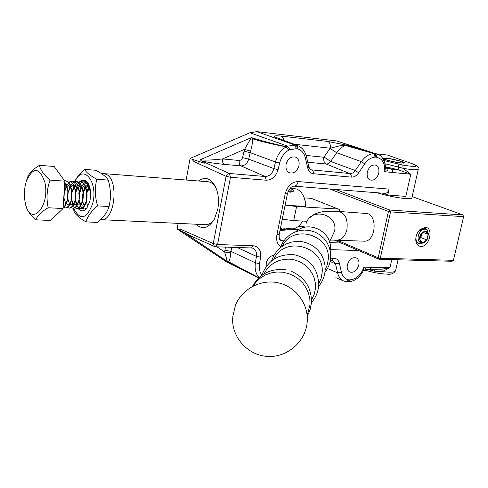 <?xml version="1.0" encoding="UTF-8"?>
<svg xmlns="http://www.w3.org/2000/svg" width="488" height="488" viewBox="0 0 488 488"><rect width="100%" height="100%" fill="white"/><g stroke="black" fill="none" stroke-linecap="round" stroke-linejoin="round"><path stroke-width="0.73" d="M424.188 229.226L421.309 229.269L418.344 231.477M415.88 237.711L416.173 240.425L416.862 241.969L418.185 243.323L419.894 243.915M422.096 230.037L421.913 229.567M417.124 242.341L419.259 241.767M423.364 229.409L422.919 228.939M418.661 243.134L420.571 242.847M423.688 229.043L424.023 229.244M421.309 229.269L418.43 231.355M420.857 246.452C417.856 246.129 416.16 244.006 415.77 240.09C415.715 235.93 417.161 232.392 420.095 229.476L425.194 227.347C434.113 227.402 429.568 247.251 420.857 246.452M418.539 231.208L419.735 229.921L424.163 228.14C426.573 228.518 427.891 230.336 428.11 233.593M338.959 211.45L367.562 213.567C378.005 216.849 375.217 241.67 364.493 241.182L363.584 241.145M453.419 260.317L463.6 216.66L390.522 211.896L380.305 258.237L453.419 260.317L452.108 261.269L378.993 259.25L334.012 239.968M335.652 189.466L389.833 210.054L462.905 214.915L412.171 196.621M336.744 240.041L378.23 257.78L388.43 211.438L329.607 188.984M310.929 198.195L339.837 209.688L339.459 211.481M415.788 239.523L415.764 238.998M425.091 228.335L425.719 229.378M389.833 210.054L388.43 211.438L390.522 211.896L389.833 210.054M380.305 258.237L378.23 257.78L378.993 259.25L380.305 258.237M462.905 214.915L463.6 216.66L462.905 214.915M101.718 173.752L103.285 173.588L105.939 174.222C119.145 179.041 115.107 220.643 101.589 219.691L100.54 219.637M287.987 191.741L290.378 192.217L293.861 190.802L292.178 188.642L290.207 188.148M283.125 227.994L282.796 227.975M281.131 229.409L281.668 229.458L281.972 227.963L281.423 227.957M291.183 228.805L292.239 228.854C296.356 228.652 299.815 226.054 302.615 221.052M282.247 219.313L283.058 219.362M304.738 199.525L306.067 205.844L305.799 206.503L285.108 205.155M305.799 206.503L304.963 200.385C303.377 194.499 300.608 190.698 296.661 188.99L290.232 188.118M25.162 202.282L25.596 204.173C30.909 227.652 50.362 206.509 44.865 182.311C39.467 167.024 33.324 166.548 26.437 180.871C24.266 187.856 23.839 194.993 25.162 202.282M25.455 203.819L26.01 206.29C27.243 210.657 30.518 215.165 35.831 219.801C37.362 215.708 41.474 211.694 48.16 207.754C46.232 198.409 46.842 189.191 49.996 180.102C43.896 174.924 40.37 169.995 39.412 165.31C32.842 169.354 28.829 173.539 27.371 177.858L26.431 180.889M86.553 202.014L87.401 205.21M82.887 201.794L83.753 205.051M79.202 201.581L80.612 206.04M80.618 206.052L82.381 208.248L84.454 208.974L85.632 208.699M90.603 192.266L90.036 189.411L90.616 192.4M85.766 208.632L84.442 208.974L82.381 208.254M75.5 201.361L76.878 205.784L78.653 208.034L80.733 208.773C83.777 208.352 85.827 204.99 86.876 198.683L87.047 193.992L86.297 189.161C87.871 200.062 86.01 206.595 80.727 208.773L78.653 208.041M71.779 201.141L73.127 205.521M73.133 205.533L74.908 207.821L77 208.565C79.904 208.205 81.917 205.033 83.039 199.049L83.259 193.169L82.545 188.911C84.113 199.836 82.258 206.387 76.988 208.565L74.908 207.827M71.15 207.607L73.243 208.364C76.037 208.034 78.019 205.021 79.19 199.311L79.44 192.443L78.775 188.655C77.421 183.921 75.286 181.444 72.364 181.213L70.687 181.536L72.358 181.213C75.274 181.438 77.409 183.921 78.763 188.655C80.337 199.604 78.495 206.174 73.237 208.364L71.144 207.607M67.368 207.388L69.473 208.156C72.169 207.864 74.121 204.978 75.329 199.501L75.609 191.772L74.981 188.405C76.543 199.379 74.707 205.966 69.461 208.156L67.368 207.394M63.574 207.168L65.679 207.955C68.296 207.681 70.217 204.911 71.449 199.647L71.754 191.15L71.175 188.148C69.827 183.39 67.698 180.902 64.788 180.67C67.686 180.902 69.814 183.39 71.163 188.148C72.73 199.147 70.9 205.753 65.673 207.955L63.568 207.174M63.117 207.43C65.087 206.448 66.569 203.886 67.551 199.757L67.881 190.552L67.344 187.892C68.912 197.445 67.503 203.954 63.117 207.424M63.617 199.934L64.178 191.571M64.172 191.631L63.623 199.879M90.609 192.37L90.012 195.981M90.024 195.755L90.518 192.723M88.804 187.307L86.913 192.357M86.907 192.382L86.248 198.5M86.455 194.797L86.827 192.675M86.907 192.333L88.767 187.355M85.168 187.002L83.186 192.388M83.18 192.412L82.594 198.732M82.582 198.445L82.777 194.688M82.868 194.023L83.119 192.644M83.18 192.357L85.132 187.05M79.154 194.029L79.392 192.626M79.44 192.406L81.167 187.343M81.679 186.404L82.838 184.739M90.036 189.411C88.676 184.708 86.535 182.244 83.601 182.012C86.522 182.244 88.67 184.708 90.03 189.411M75.518 193.394L75.646 192.632M75.677 192.486L77.439 187.142M77.94 186.215L79.983 183.586M79.989 183.579L81.941 182.317L83.588 182.012M86.297 189.161C84.942 184.452 82.801 181.981 79.873 181.749L79.861 181.749C82.789 181.975 84.936 184.452 86.291 189.161M71.895 192.614L73.7 186.934M74.182 186.032L76.238 183.348L78.208 182.061L79.861 181.749M82.545 188.911C81.191 184.189 79.05 181.713 76.128 181.481L74.463 181.798L76.122 181.481C79.044 181.713 81.179 184.189 82.539 188.911M68.088 192.858L67.783 198.439M67.789 198.482L67.826 199.055M67.802 198.897L67.783 198.524M67.777 198.482L68.082 192.815M68.1 192.705L68.155 192.382M70.309 187.343L68.125 192.528L69.943 186.733M70.406 185.849L72.474 183.11M72.48 183.104L74.45 181.798M64.257 193.126L64.013 197.713M64.026 198.012L64.093 199.061M64.068 198.921L64.019 198.049M64.007 197.768L64.257 193.071M64.3 192.797L64.453 191.888M66.52 187.124L64.41 192.071L66.167 186.532M66.612 185.666L68.692 182.872L70.681 181.536M74.981 188.405C73.633 183.659 71.498 181.17 68.588 180.944L66.899 181.274L68.576 180.938C71.492 181.17 73.621 183.659 74.975 188.405M64.782 182.5L67.338 187.892L64.788 182.488M39.412 165.31L54.18 166.493L64.873 181.158L49.996 180.102M64.873 181.158L63.037 208.553L48.16 207.754M63.037 208.553L50.599 220.484L35.831 219.801M90.573 193.028L90.018 195.877M89.92 198.872L90.048 200.348M89.841 187.502L86.943 192.675M86.87 192.943L86.419 195.163M89.402 186.056L88.743 186.032M88.731 186.032L85.809 187.606L83.21 192.644M83.155 192.864L82.631 199.238M90.664 193.687C89.841 188.569 87.956 185.934 85.01 185.775L82.069 187.398M81.575 187.996L79.489 193.388C78.721 187.923 76.793 185.129 73.706 185.013M79.416 192.791L79.16 194.011M78.971 199.311L79.032 199.842M79.062 200.013L80.697 204.191M81.337 204.801C83.93 206.04 85.784 203.911 86.901 198.415M86.956 197.957L87.084 195.694M87.078 195.224L87.047 194.596C86.437 188.801 84.503 185.775 81.258 185.519L78.318 187.191M77.842 187.776L75.689 192.626M75.664 192.736L75.5 193.498L75.634 192.699M75.311 199.568L76.964 203.966M77.58 204.564C80.062 205.844 81.899 203.886 83.082 198.683M83.131 198.372L83.326 194.81M83.314 194.486L83.277 193.962C82.576 188.344 80.648 185.446 77.488 185.269M76.085 185.702L74.548 186.983M74.085 187.563L71.895 192.65L71.547 199.055M71.888 192.681L71.821 193.004M71.547 199.098L73.206 203.734M73.804 204.326C76.201 205.643 78.019 203.819 79.251 198.848M79.3 198.604L79.544 194.108M79.526 193.852L79.489 193.388M72.328 185.452L70.754 186.776M68.082 192.736L67.765 198.561M67.777 198.64L69.436 203.502M70.016 204.088C72.34 205.442 74.139 203.728 75.414 198.951M75.451 198.744L75.738 193.492M75.719 193.266L75.677 192.851C74.853 187.514 72.925 184.818 69.9 184.757M68.546 185.202L66.948 186.575M63.977 198.049L65.648 203.264M66.203 203.844C68.466 205.234 70.248 203.624 71.553 199.012M71.596 198.829L71.913 192.919M71.895 192.723L71.846 192.345C70.974 187.124 69.052 184.507 66.081 184.494M63.336 204.124C65.209 204.411 66.655 202.721 67.68 199.043M67.722 198.884L68.07 192.382M68.045 192.199L66.722 187.52L64.623 184.861M63.635 199.616L63.794 199.055M63.83 198.909L64.203 191.863M401.081 163.077C394.548 162.467 381.811 159.058 382.934 158.234L386.325 158.149C392.87 158.777 405.461 162.144 404.375 162.986L401.081 163.077M198.439 180.987C205.204 176.192 210.95 178.254 215.678 187.154C218.496 193.724 219.197 201.105 217.776 209.297L214.47 218.966C208.681 228.323 202.489 230.08 195.908 224.224M101.589 219.691L205.899 224.706C208.974 224.584 211.749 222.815 214.238 219.399M187.917 234.685L214.629 246.562M369.892 269.284L382.122 269.144L389.979 267.699L382.074 271.639L374.589 271.188L375.095 269.388M273.994 255.279C270.12 255.828 267.54 258.42 266.253 263.05L266.186 266.405M347.371 264.886C346.773 268.345 347.578 270.73 349.768 272.036C353.885 273.042 356.893 270.742 358.778 265.143C359.388 261.647 358.57 259.244 356.325 257.939C352.226 256.987 349.243 259.299 347.371 264.886M367.324 172.063C366.683 176.076 367.684 178.736 370.325 180.035C374.259 180.725 377.065 178.431 378.743 173.142C379.402 169.092 378.383 166.42 375.681 165.127C371.771 164.486 368.989 166.798 367.324 172.063M286.084 164.364C285.48 168.519 286.615 171.331 289.5 172.801C294.008 173.728 297.168 171.325 298.973 165.584C299.595 161.376 298.43 158.545 295.472 157.087C290.994 156.233 287.865 158.655 286.084 164.364M199.446 161.595L198.335 163.59L193.907 161.467L191.833 159.149L199.446 161.595C206.198 163.919 206.796 163.663 201.245 160.826L200.458 159.637C203.502 160.448 210.877 160.21 222.595 158.929L239.303 160.503L241.072 159.979L242.493 157.978L244.555 149.316L251.357 137.598C261.94 140.928 273.591 143.96 286.31 146.699L288.658 150.182L286.133 146.833C273.841 144.527 262.654 141.856 252.577 138.805C252.705 141.886 252.034 146.004 250.57 151.158L244.555 149.316L222.595 158.929C222.241 161.632 222.803 163.45 224.279 164.383C214.946 163.474 207.339 162.297 201.465 160.839L201.245 160.826M347.944 281.838L347.157 281.832L348.664 279.831L346.51 281.796L346.95 281.832M382.903 193.205L387.771 194.993L389.058 189.118C388.356 191.747 387.039 193.169 385.111 193.382L369.257 192.132M387.771 194.993L405.839 196.408L410.768 174.24L398.306 169.775L385.733 166.811M306.135 155.428L323.855 157.246L330.199 148.212C330.681 144.771 329.87 142.526 327.765 141.459L346.907 145.198L374.095 153.647L345.327 145.467L342.606 146.857L339.428 149.413L336.665 152.75L361.352 161.632C364.89 156.63 369.001 153.964 373.68 153.647L375.15 157.081L375.357 155.196L374.095 153.647L377.169 154.214L336.616 140.916L256.81 131.65L249.899 132.748L190.119 158.447L186.135 180.029M250.57 151.158L250.173 152.665L275.476 161.979C277.251 155.141 280.807 150.09 286.133 146.833L287.591 146.132L295.728 145.052L296.765 146.113L297.259 148.749L297.387 146.797L296.667 145.393L275 137.018C273.176 135.78 275.287 135.481 281.32 136.121L327.765 141.459M386.728 168.354L391.406 169.098L385.801 167.177L391.815 169.312L392.663 170.641L392.706 172.496L392.572 170.361L391.413 169.092L398.306 169.775L398.598 167.061L385.233 163.816M348.896 279.856L349.89 279.862L348.151 281.844C354.483 281.399 359.491 277.782 363.176 270.999L363.908 267.143L366.384 269.217L370.124 269.291L371.905 267.314L369.922 269.284M384.062 160.57L402.856 165.109C416.557 167.225 419.527 166.707 411.768 163.553L387.344 155.031L375.833 153.769M178.144 223.37L177.101 229.012L226.755 262.007M387.344 155.031L411.768 163.553M191.833 159.149L190.119 158.447M178.767 229.83L181.31 229.61L185.708 231.464L186.056 233.52L177.101 229.012M186.056 233.52L191.198 236.204M258.921 277.812L227.304 261.458L224.687 252.034L225.407 247.105M377.224 192.76C389.772 196.963 411.293 200.184 411.86 198L411.927 197.701M275 137.018L297.808 145.668C302.09 147.443 304.963 151.073 306.427 156.55L306.409 156.471M344.327 281.24L335.842 277.69M231.617 247.312L230.794 252.845C230.305 257.664 229.598 260.653 228.665 261.794L258.957 277.776M418.32 169.104L418.265 169.354C417.112 170.202 412.037 169.855 403.051 168.317L410.768 174.24L384.709 171.733L385.746 167.024C384.184 159.265 381.323 154.995 377.169 154.214M200.458 159.637L251.357 137.598L252.577 138.805L250.46 139.202M385.746 167.024L387.204 168.598L387.881 168.744C388.283 169.897 387.228 170.891 384.709 171.733C385.239 163.407 382.47 158.557 376.388 157.197L375.394 157.093M402.856 165.109L403.051 168.317L398.598 167.061L398.897 164.352M346.327 281.765L343.54 280.917C340.551 279.447 338.568 276.757 337.592 272.835L335.482 263.752L332.779 260.452M226.896 260.623L228.665 261.794L227.304 261.458L186.575 234.185M230.794 252.845L224.687 252.034L216.989 246.824M294.24 144.253L330.199 148.212L339.624 145.857L346.907 145.198M283.839 140.221L282.973 137.561L281.32 136.121M200.867 160.607L229.299 173.478L227.31 174.222L226.109 176.327L198.335 163.59M185.708 231.464L213.256 243.567L214.427 246.471L215.611 246.782M216.08 188.094C213.781 183.994 210.926 181.859 207.528 181.689M398.049 259.775L395.579 270.822C395.018 271.786 392.816 272.249 388.973 272.2L382.074 271.639L382.122 269.144M84.534 169.379L95.904 170.281C102.309 173.691 106.421 176.967 108.244 180.096C110.855 189.027 111.124 197.841 109.044 206.54L97.569 205.887C94.922 196.859 94.66 187.978 96.789 179.255C90.274 175.741 86.193 172.447 84.534 169.379C79.892 173.344 76.616 177.455 74.707 181.707L73.365 185.599M73.615 208.327C80.203 220.851 86.541 219.326 92.622 203.758C98.674 181.951 82.838 162.839 75.006 181.615M73.273 208.364L74.085 211.493C75.658 214.805 79.642 218.27 86.041 221.9C87.437 216.519 91.287 211.188 97.569 205.887M88.566 184.098C86.126 181.103 83.46 180.34 80.575 181.81M79.282 191.192L80.971 187.081M81.569 186.16L83.857 184M83.863 184L87.017 183.616L88.95 184.903M75.738 189.57L77.366 185.05L79.66 181.749C82.563 179.108 85.272 179.45 87.785 182.774C90.713 187.715 91.39 193.925 89.81 201.391L86.858 208.016C83.79 211.676 80.837 211.792 77.995 208.364M80.477 181.798C83.228 179.822 85.772 180.328 88.108 183.311M83.045 191.32L85.424 186.666L88.554 184.525M86.772 191.387L88.517 187.703M89.145 186.867L89.53 186.434M82.374 194.291L82.173 199.58M87.193 207.546C85.51 209.206 83.826 209.486 82.149 208.382M78.788 193.407L79.196 191.516M108.244 180.096L96.789 179.255M109.044 206.54C107.482 212.012 103.615 217.306 97.441 222.424L86.041 221.9M284.309 230.226L279.996 230.428M284.742 229.519L285.157 228.213M283.699 229.561L284.309 228.085M282.485 229.525L282.918 229.543L283.235 227.994M280.228 229.299L280.551 227.969M288.829 189.997C291.482 190.271 292.721 190.149 292.532 189.631L289.994 188.38M292.727 191.912L288.036 191.619M281.381 227.957L281.125 229.445L280.283 229.305M282.412 229.519L281.668 229.458M283.565 229.561L282.918 229.543M284.541 229.537L284.01 229.561M285.303 229.439L284.894 229.5M325.16 269.724L327.277 264.807L328.229 259.518C331.059 234.667 292.745 223.571 282.32 246.19M318.774 283.65L321.092 278.404L322.123 272.749C325.075 246.623 284.583 235.155 273.945 259.067M311.533 300.071L314.26 294.24L315.382 288.817L315.248 282.644L313.998 277.507L311.753 272.688L308.593 268.369L304.64 264.734L300.059 261.91L295.026 260.019L289.732 259.134L284.394 259.287L279.215 260.476L274.402 262.648L270.145 265.71L266.607 269.553L263.916 274.018M419.772 239.651C420.784 242.89 422.736 243.524 425.634 241.542L427.744 238.516L428.281 234.283C427.329 227.597 418.368 233.209 419.772 239.651M426.414 240.736L425.42 241.786C422.071 244.098 419.717 243.451 418.35 239.834C416.459 233.087 424.914 225.645 427.604 230.964M419.942 244.049L425.115 242.139L426.347 240.822M419.875 239.59L422.742 242.573L426.878 239.95L428.177 234.35L425.329 231.343L421.168 233.959L419.875 239.59M420.686 229.543L422.047 230.074M421.071 230.867L420.174 229.921M423.462 232.52L428.177 234.35M420.241 237.985L420.876 237.583L421.803 233.557M420.876 237.583L426.878 239.95M285.919 205.21L296.576 206.528L338.178 209.029M282.265 219.222L293.703 220.613L307.086 221.271M311.277 198.335L304.189 197.86M401.057 161.473C393.609 159.259 387.972 158.222 384.154 158.368L386.173 159.71C391.522 161.668 404.18 163.809 403.32 162.614L401.057 161.473M374.589 271.188L366.665 269.224M296.997 148.7L289.939 149.609L288.658 150.182C284.156 152.945 281.149 157.221 279.642 163.016L278.087 169.635C275.952 176.504 272.011 180.029 266.265 180.218L230.476 177.278L217.569 244.519L253.284 245.757C258.762 246.599 261.202 250.399 260.598 257.164L259.543 263.599C258.86 268.211 259.628 272.054 261.836 275.128M330.632 258.201L333.987 258.292C336.763 258.5 338.562 260.141 339.38 263.227L341.478 272.316C342.6 276.629 344.992 279.136 348.664 279.831M349.89 279.862C356.258 279.282 360.931 275.043 363.908 267.143L389.979 267.699L391.779 259.598M358.759 250.576L330.321 249.612M280.643 246.782C277.263 244.226 276.025 240.236 276.916 234.819L285.181 193.852C287.432 185.94 291.775 181.847 298.199 181.579L389.058 189.118M375.15 157.081C371.191 157.368 367.714 159.625 364.719 163.864L358.698 172.795C356.557 175.796 354.068 177.236 351.238 177.12L313.552 173.734C310.6 173.338 308.666 171.434 307.739 168.024L305.348 157.874C304.079 152.988 301.383 149.944 297.259 148.749M298.479 226.322L304.134 226.609M289.939 149.609L287.591 146.132L249.899 132.748M295.874 148.578L295.752 146.272L294.606 144.93L256.81 131.65M253.284 245.757L251.479 247.965L215.787 246.788L217.569 244.519L213.256 243.567L226.109 176.327L230.476 177.278L229.299 173.478L265.075 176.504C269.376 176.375 272.328 173.74 273.921 168.598L275.476 161.979L279.642 163.016M258.774 277.946L225.029 261.062M376.388 157.197L376.26 155.025L375.095 153.751L336.616 140.916M307.739 168.024L308.812 166.689C309.666 168.83 310.411 169.873 311.045 169.818L350.811 173.618L352.848 172.929L354.697 171.373L361.352 161.632L364.719 163.864M310.209 169.269L313.058 170.751L313.552 173.734M330.077 148.382L336.665 152.75L329.912 162.467L327.936 163.785L326.197 164.029L350.207 173.722L351.122 174.948L351.238 177.12M323.855 157.246C323.373 160.607 324.154 162.87 326.197 164.029L307.763 162.23M324.142 157.087L330.736 161.467L355.325 170.556L358.698 172.795M244.079 151.152L250.173 152.665L248.685 159.137C247.318 163.559 244.756 165.816 240.999 165.896L265.075 176.504L266.265 180.218M239.303 160.503C238.949 163.175 239.51 164.968 240.999 165.896L224.279 164.383M242.591 157.624L248.685 159.137L273.921 168.598L278.087 169.635M327.448 268.51L337.592 272.835L341.478 272.316M330.114 261.507L335.482 263.752L339.38 263.227M259.14 277.611C255.773 273.945 254.529 269.016 255.401 262.825L256.45 256.389C256.914 252.577 255.822 249.911 253.162 248.404L252.638 248.185M224.913 250.246L230.976 251.375L255.401 262.825L259.543 263.599M237.205 247.495L256.45 256.389L260.598 257.164M279.728 239.449L282.308 240.73L283.876 240.791M329.705 242.585L341.167 243.036M298.571 229.708L286.48 229.134M276.916 234.819L279.191 234.435C279.044 238.223 279.465 240.151 280.441 240.224L282.308 240.73L283.345 241.554M364.249 269.87C372.387 272.463 380.036 273.884 387.204 274.14C390.821 274.732 393.615 273.628 395.579 270.822L395.676 270.395M305.348 157.874L306.427 156.55L308.794 166.603M384.147 160.735L384.526 160.717M333.987 258.292L331.999 260.342M252.68 248.197L251.302 247.959M285.181 193.852L287.444 193.62L279.203 234.356M298.199 181.579C297.466 184.494 296.118 186.026 294.154 186.172L293.904 186.148M307.166 315.559L310.039 304.597L309.831 298.882L308.526 293.276L306.171 287.987L302.847 283.199L298.668 279.093L293.794 275.818L288.402 273.493L282.686 272.206L276.855 271.999L271.121 272.884L265.692 274.823L260.763 277.739L256.517 281.533L253.101 286.066M295.746 231.715C308.666 219.722 332.298 231.648 330.352 249.197L330.205 250.649L330.345 249.209C332.291 231.715 308.623 219.752 295.728 231.727M296.576 206.528L293.703 220.613M336.629 240.029L337.55 240.072C342.112 239.547 345.236 236.039 346.913 229.549C348.072 219.002 345.175 212.951 338.221 211.402C329.485 210.938 323.038 211.328 318.877 212.573C313.314 214.769 315.895 212.981 310.02 217.514M331.706 237.406L334.567 231.056C338.385 214.092 310.905 206.814 306.116 223.504M415.88 238.705L415.77 240.09M419.735 229.921L420.095 229.476M286.59 228.579L292.239 228.854M104.011 173.643L208.291 181.749M305.415 201.739L304.963 200.385M25.596 204.173L26.01 206.29M87.047 194.157L87.047 194.596M83.259 193.358L83.277 193.962M75.622 191.973L75.677 192.851M71.767 191.345L71.846 192.345M67.692 199.061L67.759 198.72M67.893 190.747L67.997 191.851M63.788 199.135L63.879 198.707M26.437 180.871L27.139 178.571M258.719 278.007L225.767 261.513M297.589 145.583L293.19 143.832M332.81 260.464L330.358 260.299M412.092 163.632C421.913 167.951 416.892 166.951 418.265 169.354L411.86 198M287.444 193.62C289.293 188.49 291.531 186.007 294.154 186.172L369.703 192.168M363.176 270.999L366.384 269.217M88.261 183.531L87.785 182.774M284.101 230.36L285.315 229.586M292.532 189.631L293.63 191.247M286.548 228.933L286.615 228.585M318.609 286.432C322.434 281.869 324.593 276.635 325.1 270.718L324.947 265.021L323.611 259.488L321.153 254.352L317.688 249.838L313.363 246.147L308.361 243.433L302.908 241.81L297.235 241.359L291.58 242.085L286.2 243.963L281.32 246.916L277.154 250.808L273.878 255.48L271.639 260.72M311.521 302.566C315.736 297.668 318.127 292.007 318.688 285.584C318.481 269.321 310.539 259.073 294.868 254.827C278.685 253.443 267.637 260.33 261.733 275.488M307.233 316.334L310.087 309.874L311.435 302.963C311.747 287.999 305.091 277.465 291.464 271.365M252.351 286.456C259.823 273.811 270.84 268.241 285.407 269.748M232.624 317.914C231.654 337.513 247.922 355.484 267.662 356.429C287.377 357.643 305.75 341.563 307.202 321.995C308.721 304.158 296.125 286.938 278.764 282.936C261.44 278.782 242.322 288.524 235.478 305.073L232.66 317.188M324.947 272.2C328.308 267.985 330.211 263.197 330.663 257.835L330.516 252.491L329.272 247.3L326.997 242.475L323.77 238.223L319.744 234.728L315.083 232.136L309.99 230.556L304.677 230.049L299.37 230.647L294.294 232.319L289.671 234.996L285.694 238.559L282.522 242.859L280.307 247.721M428.354 234.856L428.409 233.642M384.013 158.46L383.458 158.814M403.32 162.614L403.686 163.187M329.491 241.847L331.645 237.534M364.493 241.182L330.345 240.029"/></g></svg>
